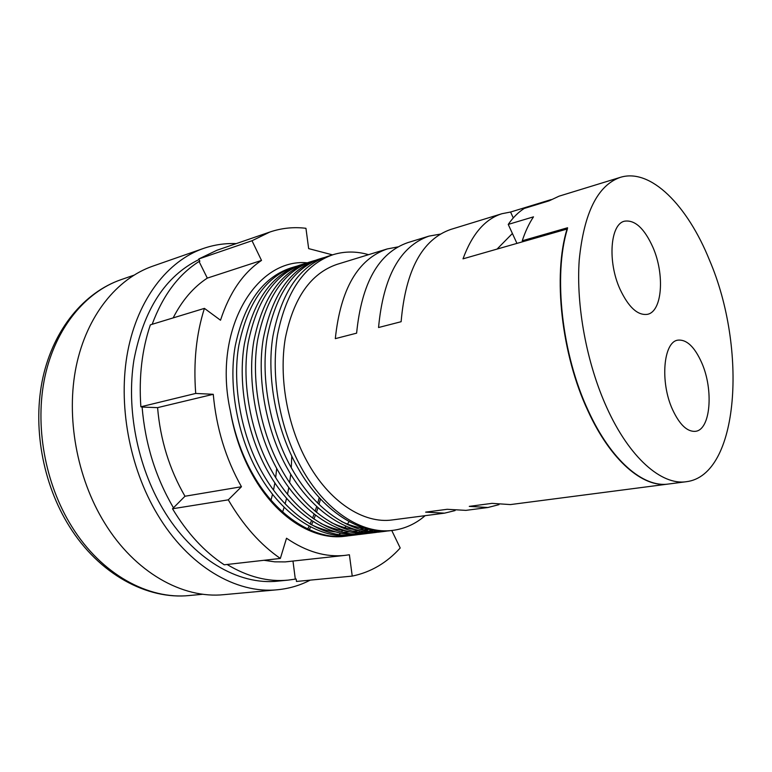 <?xml version="1.0" encoding="UTF-8"?>
<svg xmlns="http://www.w3.org/2000/svg" width="772" height="772" viewBox="0 0 772 772"><rect width="100%" height="100%" fill="white"/><g stroke="black" fill="none" stroke-linecap="round" stroke-linejoin="round"><path stroke-width="1.16" d="M388.335 530.846L385.392 531.281C354.493 536.038 315.931 511.923 291.806 468.652C270.2 430.921 260.425 377.981 267.141 337.634C275.71 294.151 293.871 267.71 321.615 258.292L324.462 257.472M383.423 531.011L380.509 531.686M378.56 532.053L375.655 532.477C344.679 537.235 306.108 513.312 282.031 470.36C260.473 432.899 250.784 380.326 257.587 340.22C266.253 296.988 284.501 270.654 312.322 261.216L315.121 260.405M378.531 530.789L375.636 531.696M373.716 532.226L370.84 532.883M368.919 533.24L366.053 533.664C335 538.422 296.409 514.692 272.391 472.049C250.871 434.858 241.279 382.642 248.159 342.768C256.912 299.787 275.237 273.568 303.135 264.101L305.905 263.3M373.658 530.19L370.801 531.339M368.891 532.024L366.034 532.912M364.133 533.423L361.286 534.07M359.395 534.417L356.567 534.832C325.437 539.589 286.846 516.043 262.876 473.709C241.404 436.788 231.899 384.929 238.857 345.287C247.706 302.547 266.108 276.434 294.074 266.948L296.805 266.166M368.813 529.235L365.976 530.625M364.085 531.464L361.257 532.583M359.366 533.24L356.548 534.108M354.676 534.6L351.858 535.237M349.996 535.585L347.197 535.99C316.009 540.747 277.409 517.385 253.496 475.349C242.447 456.194 234.727 434.742 230.355 410.984C212.175 328.949 256.729 257.887 307.256 262.818M701.719 362.763C694.607 346.85 686.675 339.313 677.922 340.153C663.428 341.658 659.848 381.986 672.499 409.488C679.582 424.697 687.234 431.982 695.466 431.316C710.616 429.879 713.811 389.879 701.719 362.763M652.871 247.194C644.359 228.377 634.941 219.711 624.606 221.178C610.285 223.88 607.352 261.515 619.993 289.153C628.514 307.208 637.624 315.603 647.322 314.349C662.299 311.791 664.972 274.533 652.871 247.194M319.222 497.651L317.707 503.17M316.674 506.557L315.13 511.238M314.098 514.113L312.563 518.108M311.56 520.579L310.083 523.995M309.118 526.089L307.738 528.994M320.476 499.011L318.981 504.425M317.967 507.744L316.452 512.338M315.449 515.165L313.953 519.083M312.978 521.496L311.541 524.835M310.624 526.88L309.292 529.708M310.219 580.129C299.999 585.437 289.066 588.64 277.428 589.76L223.976 594.652C182.761 598.985 134.839 572.534 104.442 522.673C76.679 477.588 65.794 416.706 76.245 366.121C86.821 315.507 116.997 278.605 152.711 266.176L203.383 248.468C214.124 244.772 225.096 243.151 236.28 243.605M277.428 589.76C236.464 594.102 188.291 566.436 157.391 514.316C129.165 467.214 117.711 403.688 127.776 351.202C137.956 298.696 167.871 260.83 203.383 248.468M227.074 564.477C247.725 576.877 268.087 582.098 288.178 580.119L277.862 581.133C238.606 585.533 192.44 558.986 162.969 509.057C137.32 465.998 126.183 408.649 133.932 359.945C143.708 309.485 165.411 276 199.031 259.498M358.845 532.275L359.829 530.663M360.572 529.399L361.817 527.208M392.282 530.432L391.915 530.827L400.205 548.004C386.762 562.884 370.772 572.255 352.235 576.095L296.487 581.451L296.168 579.029L295.309 579.116L292.984 561.119M288.178 580.119L295.309 579.116M352.235 576.095L349.398 554.759L345.171 555.357C325.9 557.481 306.359 551.768 286.518 538.238L280.352 558.436L224.227 564.795C204.426 551.797 187.191 533.124 172.513 508.767L184.981 496.242C169.454 469.424 160.325 439.886 157.585 407.635L142.106 407.066C145.155 443.649 155.529 477.096 173.237 507.407M367.462 528.897L364.654 530.364M362.792 531.252L359.993 532.429M358.131 533.134L355.332 534.06M353.479 534.6L350.7 535.276M348.847 535.662L346.078 536.115M347.197 535.99L344.988 536.26C313.712 540.622 276.444 517.809 252.791 475.475C241.819 455.895 234.341 434.395 230.355 410.984M294.074 266.948L290.475 268.077C262.48 277.573 244.048 303.647 235.17 346.281C228.184 385.836 237.651 437.55 259.112 474.375C283.054 516.584 321.654 540.053 352.804 535.295L356.567 534.832M354.686 535.035L357.504 534.533M359.395 534.127L362.222 533.394M364.123 532.825L366.97 531.84M368.862 531.097L371.718 529.853M303.135 264.101L299.497 265.24C271.57 274.716 253.216 300.897 244.425 343.781C237.515 383.559 247.069 435.63 268.569 472.715C292.569 515.233 331.159 538.895 362.242 534.137L366.053 533.664M364.143 533.867L366.999 533.356M368.91 532.941L371.786 532.188M373.696 531.599L376.582 530.596M312.322 261.216L308.636 262.374C280.776 271.821 262.499 298.117 253.805 341.243C246.972 381.262 256.613 433.69 278.161 471.045C302.209 513.862 340.79 537.708 371.805 532.96L375.665 532.477M373.725 532.69L376.62 532.169M378.56 531.734L381.464 530.962M321.615 258.292L317.881 259.46C290.108 268.888 271.918 295.29 263.3 338.676C256.555 378.927 266.292 431.712 287.879 469.337C311.985 512.483 350.556 536.521 381.484 531.763L385.392 531.281M383.433 531.493L386.367 530.962M333.079 254.683L327.251 256.516C299.555 265.915 281.452 292.434 272.941 336.071C266.272 376.562 276.106 429.714 297.741 467.62C321.895 511.074 360.437 535.305 391.288 530.557L392.89 530.354C362.02 534.687 324.848 510.958 300.974 467.05C279.628 428.238 270.567 376.688 277.534 334.681C286.306 291.169 304.824 264.507 333.079 254.683C344.659 251.161 356.481 251.161 368.553 254.683M709.526 260.232C747.479 348.49 739.315 475.398 686.318 481.709C661.604 485.559 629.373 457.719 606.763 407.539C586.672 363.39 575.96 305.625 579.232 259.971C583.95 212.84 597.634 185.309 620.283 177.367C650.699 167.823 687.553 205.555 709.526 260.232M686.318 481.709L668.475 484.025C643.433 487.914 610.961 460.421 588.332 410.82C561.794 354.502 553.109 275.257 567.391 228.937L567.574 227.759L522.258 240.767C525.317 231.475 529.061 223.494 533.5 216.845L508.237 224.411C513.013 217.501 518.35 212.184 524.236 208.45L549.182 200.807L559.073 196.165L620.283 177.367M455.084 510.582L444.527 513.148L425.642 512.135L447.162 509.298L465.902 510.369L487.865 507.513L469.27 506.374L491.996 503.363L510.437 504.579L668.301 484.044M498.982 504.647L487.865 507.513M444.527 513.148L392.494 519.913C363.67 524.159 328.978 501.935 306.822 460.99C287.107 424.947 278.788 377.218 285.302 338.319C293.476 298.011 310.72 273.356 337.046 264.352L387.206 248.951C357.841 259.16 340.539 289.066 335.309 338.647L356.616 333.166C361.614 282.948 378.685 252.772 407.819 242.62L428.991 236.116C400.108 246.191 383.298 276.665 378.55 327.521L401.122 321.712C405.609 270.19 422.149 239.436 450.742 229.438L501.954 213.709C485.077 218.987 472.097 234.032 463.007 258.842L567.034 229.043C552.733 275.353 561.418 354.58 587.955 410.887C610.584 460.479 643.057 487.952 668.118 484.073M551.218 199.572L510.572 212.03L501.954 213.709M397.879 246.915L387.206 248.951M440.291 234.119L428.991 236.116M522.702 241.742L522.258 240.767M198.771 258.977L252.01 240.739L269.882 232.025L216.855 250.292L198.771 258.977L199.88 261.206L199.051 261.486C178.515 274.475 162.892 295.415 152.171 324.288M269.882 232.025C281.655 228.049 293.678 226.804 305.944 228.3L308.655 248.613L332.5 254.866M140.861 406.786L195.712 393.44C193.347 362.415 196.252 334.064 204.416 308.375L150.357 324.848C141.942 349.677 138.777 376.997 140.861 406.786L142.106 407.066M280.352 558.436C260.521 544.82 243.17 525.288 228.28 499.841L241.453 486.746C225.704 458.713 216.305 427.891 213.265 394.299L195.712 393.44M172.513 508.767L228.28 499.841M204.416 308.375L220.512 320.226C229.487 292.694 243.151 272.757 261.505 260.425L252.01 240.739M425.179 515.657C415.645 523.87 404.885 528.772 392.89 530.354M349.089 521.602L347.178 524.429M345.952 526.166L344.167 528.55M343.048 529.988L341.456 531.937M340.471 533.085L339.14 534.591M338.377 535.43L337.441 536.434M345.171 555.357L285.244 561.9L274.697 561.833L263.966 560.298M157.585 407.635L213.265 394.299M184.981 496.242L241.453 486.746M173.15 317.9C182.144 300.356 193.531 287.087 207.311 278.113L199.051 261.486M207.311 278.113L261.505 260.425M516.951 243.392L508.237 224.411M513.274 217.936L510.572 212.03M497.062 249.086L512.405 233.501M71.844 526.639C101.489 574.493 148.629 599.844 189.439 595.511C147.037 599.969 99.028 574.098 69.393 526.408C42.392 483.426 32.241 425.729 42.991 377.228C53.866 328.737 84.351 292.405 120.924 279.705C85.586 291.951 55.681 327.695 44.998 376.389C34.45 425.063 44.805 483.436 71.844 526.639M282.629 512.01L284.135 507.281M285.119 503.865L286.566 498.287M287.502 494.234L288.825 487.528M289.645 482.568L290.716 474.162M291.285 467.716L291.768 456.146M276.694 468.411L275.681 477.569M274.871 482.896L273.51 490.008M272.535 494.283L271.001 500.131M369.421 529.37L362.541 529.891M367.694 528.955L363.13 530.036M359.578 530.615L352.659 531.107M364.471 528.067L360.688 529.428M357.976 530.239L353.422 531.281M189.439 595.511L202.978 594.247M120.924 279.705L133.768 275.247M365.754 528.434C357.803 527.72 349.755 525.423 341.6 521.544M355.68 529.631C347.593 528.859 339.41 526.475 331.14 522.48M345.721 530.798C337.499 529.978 329.19 527.508 320.805 523.397M349.851 531.831L342.903 532.294M335.897 531.956C327.531 531.078 319.097 528.531 310.595 524.294"/></g></svg>
